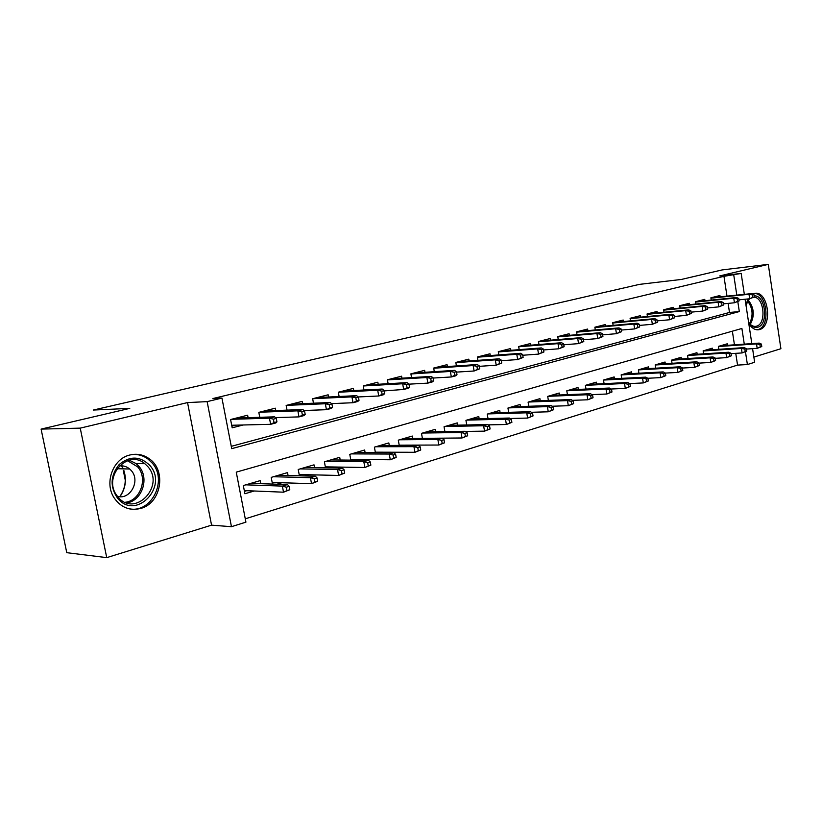 <?xml version="1.0" encoding="UTF-8"?>
<svg xmlns="http://www.w3.org/2000/svg" width="822" height="822" viewBox="0 0 822 822"><rect width="100%" height="100%" fill="white"/><g stroke="black" fill="none" stroke-linecap="round" stroke-linejoin="round"><path stroke-width="1.23" d="M121.677 465.817L123.228 468.869M123.824 470.4C126.835 479.781 125.53 488.556 119.909 496.745M140.613 508.458C161.266 503.434 166.815 470.328 149.152 458.686C143.285 454.576 136.853 453.343 129.855 455.008C113.087 458.614 104.024 482.863 114.124 497.865C120.875 507.482 129.701 511.017 140.613 508.458M748.739 323.313C751.37 327.762 754.483 329.93 758.079 329.817L759.507 329.571C772.875 326.611 768.416 290.844 754.956 293.331L752.705 293.999M744.28 344.141L741.896 328.471L236.253 472.136L245.922 522.145L231.455 526.697L207.134 401.629L221.94 398.074L231.722 448.658L739.317 311.569L737.817 301.695M211.562 525.155L187.539 402.585L80.237 428.128L41.1 429.105L66.767 552.682L106.737 557.635L211.562 525.155L231.455 526.697M753.866 357.087L780.9 348.713L768.282 264.365L719.753 275.915L741.167 273.418L744.342 294.358M752.582 348.662L754.647 362.266L747.393 364.547L745.451 351.785M245.275 518.816L737.55 365.102L747.393 364.547M747.979 298.951L745.955 304.962M80.237 428.128L106.737 557.635M41.1 429.105L129.763 408.38L93.338 410.044L639.424 284.371L681.366 279.449L722.065 269.935L768.282 264.365M248.1 417.668L247.628 415.202L230.581 419.518L232.184 427.81L243.137 424.984M275.771 410.558L275.319 408.185L258.817 412.367L259.752 417.299M302.578 403.674L302.147 401.383L286.148 405.441L287.042 410.137M328.553 396.995L328.153 394.796L312.648 398.732L313.48 403.201M353.758 390.532L353.368 388.405L338.325 392.217L339.116 396.492M378.202 384.264L377.832 382.209L363.242 385.908L363.992 389.998M401.937 378.182L401.578 376.188L387.419 379.785L388.128 383.699M424.984 372.284L424.635 370.342L410.887 373.835L411.555 377.596M447.374 366.55L447.045 364.67L433.677 368.061L434.314 371.678M469.136 360.981L468.817 359.152L455.83 362.44L456.436 365.934M490.292 355.566L489.984 353.789L477.356 356.984L477.931 360.344M510.873 350.295L510.575 348.569L498.286 351.682L498.841 354.929M530.889 345.178L530.611 343.493L518.651 346.524L519.185 349.658M550.38 340.195L550.113 338.551L538.472 341.5L538.985 344.531M569.369 335.345L569.101 333.742L557.768 336.609L558.251 339.537M587.853 330.619L587.596 329.057L576.561 331.852L577.023 334.688M605.865 326.015L605.619 324.485L594.861 327.207L595.313 329.961M623.425 321.525L623.189 320.035L612.698 322.686L613.13 325.358M640.554 317.158L640.317 315.689L630.094 318.289L630.505 320.878M657.251 312.884L657.025 311.456L647.048 313.983L647.448 316.501M673.547 308.733L673.321 307.325L663.59 309.791L663.981 312.247M689.453 304.664L689.237 303.297L679.732 305.702L680.113 308.086M704.968 300.708L704.762 299.362L695.494 301.715L695.854 304.037M407.311 445.38L408.133 445.134M382.836 452.675L384.398 452.213M357.601 460.186L359.933 459.498M331.554 467.944L334.718 467.009M304.674 475.959L308.712 474.756M276.911 484.23L281.884 482.74M737.55 365.102L735.752 353.337M734.447 344.829L732.361 331.184M727.583 345.302L727.347 343.771L718.377 346.401L718.829 349.319M712.561 349.74L712.325 348.168L703.139 350.86L703.601 353.861M697.19 354.282L696.943 352.679L687.531 355.433L688.024 358.526M681.448 358.926L681.191 357.293L671.553 360.118L672.057 363.293M665.317 363.694L665.049 362.019L655.175 364.917L655.689 368.184M648.784 368.585L648.507 366.869L638.386 369.828L638.92 373.209M631.83 373.589L631.543 371.832L621.165 374.873L621.73 378.356M614.445 378.737L614.157 376.928L603.502 380.041L604.098 383.648M596.618 384.008L596.32 382.148L585.387 385.354L586.004 389.073M578.328 389.423L578.01 387.511L566.79 390.799L567.437 394.652M559.546 394.971L559.217 393.019L547.699 396.389L548.377 400.376M540.26 400.684L539.92 398.67L528.094 402.133L528.793 406.274M520.449 406.551L520.1 404.475L507.945 408.041L508.684 412.325M500.095 412.572L499.735 410.445L487.241 414.103L488.011 418.562M479.175 418.778L478.794 416.579L465.94 420.34L466.752 424.974M457.659 425.159L457.258 422.888L444.044 426.762L444.897 431.581M435.516 431.725L435.105 429.372L421.501 433.358L422.395 438.393M412.736 438.486L412.305 436.05L398.3 440.16L399.245 445.411M389.279 445.442L388.827 442.935L374.4 447.158L375.407 452.655M365.122 452.624L364.639 450.014L349.782 454.371L350.84 460.125M340.216 460.022L339.722 457.32L324.392 461.8L325.522 467.841M314.549 467.656L314.025 464.841L298.222 469.475L299.413 475.825M288.07 475.548L287.515 472.609L271.209 477.387L272.483 484.076M260.749 483.685L260.163 480.623L243.322 485.555L244.905 493.755L254.183 491.001M726.987 296.136L723.956 276.326L212.877 398.536L221.94 398.074M231.27 446.336L729.494 312.463L728.107 303.39M720.134 296.834L719.928 295.519L710.876 297.811L711.225 300.071M187.539 402.585L207.134 401.629M723.956 276.326L741.167 273.418M745.081 299.229L751.822 343.617M736.81 295.129L733.779 275.185M729.494 312.463L739.317 311.569M123.29 470.39L125.283 480.233M754.288 296.968L753.908 294.482L752.407 294.862L752.788 297.358L754.288 296.968L749.674 298.776L748.996 294.297L710.927 298.191M752.788 297.358L749.674 298.776L738.947 299.845M752.407 294.862L748.996 294.297L751.698 293.598L711.051 297.77M753.908 294.482L751.698 293.598M761.778 346.555L761.408 344.089L759.918 344.531L760.288 347.007L761.778 346.555L757.175 348.353L756.507 343.904L759.179 343.103L720.401 345.805M759.918 344.531L756.507 343.904L718.397 346.545M760.288 347.007L757.175 348.353L746.438 349.062M759.179 343.103L761.408 344.089M754.123 295.899C765.601 294.636 768.93 324.824 757.607 327.269C754.226 328.06 751.226 326.426 748.595 322.358M748.595 322.347C750.599 325.163 752.86 326.509 755.377 326.385L756.476 326.19C766.597 324.053 764.244 297.256 753.918 297.174M756.846 329.797L757.956 329.571C771.036 326.704 767.039 291.851 753.805 293.567M746.016 305.373L748.914 298.859M749.469 298.797L746.9 302.434M149.748 465.324C168.921 486.151 136.185 520.973 117.752 498.451C109.819 486.963 110.292 475.65 119.18 464.512C129.897 455.727 140.089 455.994 149.748 465.324M118.111 497.156C135.147 518.014 165.499 485.802 147.734 466.516L144.826 463.7C128.006 448.791 102.668 476.472 116.632 495.224L118.111 497.156M117.525 496.437C130.462 499.992 140.654 480.551 131.263 470.574L129.712 469.013C126.65 466.475 123.166 465.447 119.272 465.951M129.075 508.787C151.567 513.658 168.007 480.089 152.07 462.92L147.724 458.84C143.038 455.501 137.839 454.063 132.137 454.535M119.724 496.735C125.376 488.566 126.691 479.781 123.66 470.39M123.053 468.859L121.492 465.817M739.112 300.934L738.731 298.417L737.19 298.818L737.581 301.335L739.112 300.934L734.447 302.773L733.748 298.232L695.546 302.085M737.581 301.335L734.447 302.773L723.391 303.852M737.19 298.818L733.748 298.232L736.522 297.523L695.802 301.633M738.731 298.417L736.522 297.523M723.566 305.003L723.175 302.455L721.593 302.866L721.983 305.414L723.566 305.003L718.839 306.863L718.13 302.27L679.794 306.072M721.983 305.414L718.839 306.863L707.434 307.952M721.593 302.866L718.13 302.27L720.966 301.54L680.195 305.589M723.175 302.455L720.966 301.54M707.629 309.175L707.228 306.596L705.605 307.007L706.006 309.596L707.629 309.175L702.841 311.055L702.122 306.411L663.652 310.151M706.006 309.596L702.841 311.055L691.076 312.155M705.605 307.007L702.122 306.411L705.029 305.65L664.197 309.637M707.228 306.596L705.029 305.65M691.281 313.449L690.87 310.839L689.216 311.261L689.627 313.881L691.281 313.449L686.442 315.35L685.702 310.644L647.109 314.333M689.627 313.881L686.442 315.35L674.307 316.47M689.216 311.261L685.702 310.644L688.692 309.873L647.808 313.798M690.87 310.839L688.692 309.873M746.756 351.117L746.376 348.61L744.855 349.073L745.235 351.58L746.756 351.117L742.102 352.936L741.413 348.436L744.157 347.614L705.307 350.223M744.855 349.073L741.413 348.436L703.159 350.994M745.235 351.58L742.102 352.936L731.025 353.645M744.157 347.614L746.376 348.61M731.364 355.782L730.974 353.255L729.412 353.727L729.802 356.255L731.364 355.782L726.648 357.621L725.949 353.07L728.765 352.227L689.843 354.755M729.412 353.727L725.949 353.07L687.552 355.546M729.802 356.255L726.648 357.621L715.232 358.33M728.765 352.227L730.974 353.255M715.582 360.57L715.181 358.012L713.578 358.495L713.979 361.053L715.582 360.57L710.814 362.43L710.095 357.827L712.982 356.964L674.009 359.399M713.578 358.495L710.095 357.827L671.564 360.211M713.979 361.053L710.814 362.43L699.039 363.129M712.982 356.964L715.181 358.012M699.399 365.482L698.998 362.882L697.354 363.386L697.765 365.975L699.399 365.482L694.58 367.362L693.85 362.697L696.799 361.814L657.785 364.146M697.354 363.386L693.85 362.697L655.185 364.999M697.765 365.975L694.58 367.362L682.424 368.05M696.799 361.814L698.998 362.882M674.513 317.837L674.102 315.186L672.396 315.627L672.817 318.278L674.513 317.837L669.611 319.758L668.861 315.001L630.145 318.617M672.817 318.278L669.611 319.758L657.086 320.888M672.396 315.627L668.861 315.001L671.923 314.21L631.019 318.052M674.102 315.186L671.923 314.21M682.805 370.517L682.394 367.886L680.708 368.4L681.13 371.02L682.805 370.517L677.924 372.417L677.184 367.701L680.215 366.787L641.15 369.016M680.708 368.4L677.184 367.701L638.396 369.89M681.13 371.02L677.924 372.417L665.378 373.085M680.215 366.787L682.394 367.886M657.312 322.337L656.891 319.655L655.144 320.107L655.576 322.789L657.312 322.337L652.349 324.279L651.589 319.46L612.75 323.015M655.576 322.789L652.349 324.279L639.424 325.42M655.144 320.107L651.589 319.46L654.733 318.648L613.798 322.409M656.891 319.655L654.733 318.648M665.789 375.675L665.368 373.024L663.642 373.537L664.063 376.199L665.789 375.675L660.847 377.606L660.076 372.828L663.19 371.893L624.104 374.01M663.642 373.537L660.076 372.828L621.175 374.914M664.063 376.199L660.847 377.606L647.849 378.264M663.19 371.893L665.368 373.024M639.66 326.951L639.228 324.238L637.44 324.7L637.872 327.423L639.66 326.951L634.635 328.923L633.854 324.043L594.912 327.526M637.872 327.423L634.635 328.923L621.278 330.074M637.44 324.7L633.854 324.043L637.081 323.21L596.145 326.889M639.228 324.238L637.081 323.21M648.322 380.976L647.89 378.284L646.113 378.819L646.544 381.511L648.322 380.976L643.307 382.929L642.537 378.089L645.722 377.134L606.626 379.137M646.113 378.819L642.537 378.089L603.512 380.062M646.544 381.511L643.307 382.929L629.724 383.576M645.722 377.134L647.89 378.284M621.535 331.687L621.093 328.944L619.254 329.417L619.696 332.17L621.535 331.687L616.449 333.691L615.647 328.749L576.602 332.15M619.696 332.17L616.449 333.691L602.639 334.842M619.254 329.417L615.647 328.749L618.956 327.886L578.03 331.482M621.093 328.944L618.956 327.886M630.382 386.412L629.94 383.689L628.121 384.234L628.563 386.967L630.382 386.412L625.316 388.395L624.514 383.494L627.792 382.507L588.696 384.388M628.121 384.234L624.514 383.494L585.418 385.343M628.563 386.967L625.316 388.395L611.126 389.022M627.792 382.507L629.94 383.689M602.916 336.558L602.464 333.773L600.574 334.266L601.036 337.051L602.916 336.558L597.769 338.592L596.947 333.578L557.819 336.897M601.036 337.051L597.769 338.592L583.497 339.743M600.574 334.266L596.947 333.578L600.348 332.694L559.433 336.188M602.464 333.773L600.348 332.694M611.969 392.002L611.517 389.238L609.647 389.803L610.099 392.567L611.969 392.002L606.831 394.015L606.019 389.042L609.379 388.035L570.293 389.772M609.647 389.803L606.019 389.042L566.933 390.758M610.099 392.567L606.831 394.015L592.004 394.611M609.379 388.035L611.517 389.238M583.795 341.562L583.332 338.746L581.39 339.25L581.853 342.075L583.795 341.562L578.565 343.617L577.732 338.541L538.523 341.777M581.853 342.075L578.565 343.617L563.81 344.778M581.39 339.25L577.732 338.541L581.226 337.637L540.352 341.027M583.332 338.746L581.226 337.637M593.042 397.745L592.58 394.95L590.658 395.526L591.121 398.321L593.042 397.745L587.843 399.78L587.011 394.745L590.463 393.707L551.408 395.31M590.658 395.526L587.011 394.745L547.955 396.317M591.121 398.321L587.843 399.78L572.359 400.345M590.463 393.707L592.58 394.95M564.128 346.709L563.656 343.853L561.662 344.367L562.135 347.233L564.128 346.709L558.837 348.785L557.984 343.637L518.692 346.781M562.135 347.233L558.837 348.785L543.568 349.946M561.662 344.367L557.984 343.637L561.58 342.712L520.758 345.99M563.656 343.853L561.58 342.712M573.592 403.643L573.129 400.807L571.146 401.403L571.619 404.239L573.592 403.643L568.321 405.708L567.478 400.602L571.033 399.533L532.009 400.992M571.146 401.403L567.478 400.602L528.464 402.03M571.619 404.239L568.321 405.708L552.168 406.232M571.033 399.533L573.129 400.807M543.917 352.001L543.424 349.093L541.379 349.627L541.862 352.535L543.917 352.001L538.554 354.107L537.67 348.888L498.327 351.919M541.862 352.535L538.554 354.107L522.751 355.258M541.379 349.627L537.67 348.888L541.369 347.932L500.619 351.097M543.424 349.093L541.369 347.932M553.607 409.705L553.124 406.839L551.089 407.445L551.572 410.322L553.607 409.705L548.264 411.801L547.39 406.623L551.048 405.534L512.085 406.828M551.089 407.445L547.39 406.623L508.438 407.897M551.572 410.322L548.264 411.801L531.392 412.284M551.048 405.534L553.124 406.839M523.121 357.436L522.628 354.498L520.511 355.042L521.004 357.991L523.121 357.436L517.685 359.574L516.781 354.282L477.387 357.2M521.004 357.991L517.685 359.574L501.328 360.714M520.511 355.042L516.781 354.282L520.583 353.306L479.935 356.337M522.628 354.498L520.583 353.306M533.036 415.942L532.543 413.034L530.457 413.661L530.95 416.579L533.036 415.942L527.621 418.069L526.727 412.819L530.498 411.699L491.607 412.819M530.457 413.661L526.727 412.819L487.867 413.918M530.95 416.579L527.621 418.069L510.02 418.49M530.498 411.699L532.543 413.034M501.718 363.036L501.215 360.057L499.036 360.622L499.55 363.601L501.718 363.036L496.211 365.204L495.286 359.841L455.861 362.636M499.55 363.601L496.211 365.204L479.267 366.335M499.036 360.622L495.286 359.841L499.201 358.824L458.655 361.721M501.215 360.057L499.201 358.824M511.88 422.364L511.376 419.405L509.229 420.063L509.732 423.011L511.88 422.364L506.393 424.512L505.479 419.199L509.352 418.038L470.564 418.984M509.229 420.063L505.479 419.199L466.711 420.114M509.732 423.011L506.393 424.512L488.021 424.871M509.352 418.038L511.376 419.405M479.688 368.801L479.164 365.769L476.924 366.355L477.448 369.386L479.688 368.801L474.099 370.999L473.153 365.554L433.708 368.225M477.448 369.386L474.099 370.999L456.539 372.109M476.924 366.355L473.153 365.554L477.192 364.516L436.78 367.27M479.164 365.769L477.192 364.516M490.097 428.971L489.583 425.971L487.374 426.639L487.888 429.639L490.097 428.971L484.538 431.149L483.603 425.755L487.58 424.563L448.925 425.323M487.374 426.639L483.603 425.755L444.959 426.484M487.888 429.639L484.538 431.149L465.365 431.427M487.58 424.563L489.583 425.971M457.001 374.729L456.467 371.667L454.155 372.263L454.7 375.335L457.001 374.729L455.48 375.88L451.329 376.959L450.364 371.441L410.908 373.969M454.7 375.335L451.329 376.959L433.122 378.048M454.155 372.263L450.364 371.441L454.515 370.373L414.278 372.972M456.467 371.667L454.515 370.373M467.677 435.773L467.143 432.732L464.862 433.42L465.396 436.461L467.677 435.773L462.026 437.982L461.07 432.516L465.17 431.283L426.649 431.848M464.862 433.42L461.07 432.516L422.58 433.04M465.396 436.461L462.026 437.982L422.395 438.352M465.17 431.283L467.143 432.732M433.626 380.843L433.071 377.73L430.697 378.356L431.242 381.47L433.626 380.843L432.146 381.994L427.872 383.114L426.875 377.514L387.439 379.887M431.242 381.47L427.872 383.114L408.986 384.162M430.697 378.356L426.875 377.514L431.16 376.404L391.108 378.839M433.071 377.73L431.16 376.404M400.293 445.164L399.471 445.411M444.568 442.781L444.024 439.698L441.671 440.407L442.215 443.5L444.568 442.781L438.835 445.031L437.859 439.482L442.082 438.208L403.736 438.568M441.671 440.407L437.859 439.482L399.543 439.791M442.215 443.5L438.835 445.031L399.204 445.164M442.082 438.208L444.024 439.698M409.52 387.152L408.955 383.997L406.51 384.624L407.075 387.789L409.52 387.152L408.092 388.292L403.684 389.453L402.667 383.761L363.252 385.98M407.075 387.789L403.684 389.453L381.552 391.108L382.138 394.313L384.665 393.656L384.09 390.45L382.251 389.042L342.671 391.118M406.51 384.624L402.667 383.761L407.075 382.62L367.249 384.891M408.955 383.997L407.075 382.62M376.599 452.192L375.387 452.552M420.751 450.004L420.196 446.88L417.771 447.61L418.326 450.744L420.751 450.004L414.935 452.285L413.928 446.654L418.295 445.349L380.144 445.473M417.771 447.61L413.928 446.654L375.818 446.747M418.326 450.744L414.935 452.285L375.315 452.182M418.295 445.349L420.196 446.88M384.665 393.656L383.288 394.796L378.737 395.988L377.699 390.214L338.335 392.248M382.138 394.313L378.737 395.988L358.217 396.944M381.552 391.108L377.699 390.214L382.251 389.042M352.186 459.426L350.788 459.837M396.194 457.453L395.618 454.278L393.122 455.039L393.697 458.214L396.194 457.453L390.296 459.765L389.258 454.052L393.759 452.706L355.834 452.593M393.122 455.039L389.258 454.052L351.384 453.898M393.697 458.214L390.296 459.765L350.706 459.416M393.759 452.706L395.618 454.278M359.019 400.365L358.423 397.108L355.813 397.786L356.409 401.044L359.019 400.365L357.693 401.506L353.008 402.729L351.929 396.872L312.699 398.711M356.409 401.044L353.008 402.729L331.513 403.623M355.813 397.786L351.929 396.872L356.625 395.659L317.343 397.54M358.423 397.108L356.625 395.659M327.033 466.886L325.43 467.358M370.856 465.139L370.27 461.923L367.691 462.694L368.277 465.93L370.856 465.139L364.876 467.492L363.807 461.687L368.451 460.299L330.783 459.93M367.691 462.694L363.807 461.687L326.19 461.276M368.277 465.93L364.876 467.492L325.337 466.855M368.451 460.299L370.27 461.923M332.54 407.291L331.934 403.982L329.232 404.681L329.848 407.989L332.54 407.291L331.287 408.421L326.437 409.695L325.337 403.746L286.436 405.369M329.848 407.989L326.437 409.695L303.935 410.507M329.232 404.681L325.337 403.746L330.187 402.492L291.224 404.157M331.934 403.982L330.187 402.492M301.088 474.571L299.28 475.106M344.706 473.082L344.099 469.804L341.438 470.605L342.044 473.883L344.706 473.082L338.623 475.455L337.534 469.568L342.322 468.129L304.962 467.502M341.438 470.605L337.534 469.568L300.225 468.889M342.044 473.883L338.623 475.455L299.167 474.53M342.322 468.129L344.099 469.804M266.842 410.887L266.739 410.363M305.198 414.442L304.561 411.082L301.777 411.801L302.414 415.172L305.198 414.442L303.996 415.572L298.992 416.888L297.862 410.836L259.341 412.233M302.414 415.172L298.992 416.888L275.442 417.607M301.777 411.801L297.862 410.836L302.866 409.541L264.283 410.979M304.561 411.082L302.866 409.541M274.332 482.504L272.298 483.11M317.693 481.271L317.076 477.942L314.323 478.774L314.949 482.103L317.693 481.271L311.528 483.685L310.408 477.705L315.35 476.215L278.319 475.301M314.323 478.774L310.408 477.705L273.438 476.729M314.949 482.103L311.528 483.685L272.174 482.432M315.35 476.215L317.076 477.942M239.212 417.946L239.099 417.36M231.866 426.156L235.719 425.159M276.932 421.83L276.284 418.419L273.407 419.169L274.055 422.59L276.932 421.83L275.812 422.96L270.633 424.316L269.462 418.172L231.372 419.323M274.055 422.59L270.633 424.316L231.691 425.262M273.407 419.169L269.462 418.172L274.651 416.836L236.479 418.028M276.284 418.419L274.651 416.836M246.713 490.693L244.442 491.361M289.796 489.737L289.149 486.357L286.313 487.21L286.95 490.6L289.796 489.737L283.518 492.193L282.367 486.11L287.484 484.579L250.823 483.357M286.313 487.21L282.367 486.11L245.788 484.836M286.95 490.6L283.518 492.193L244.298 490.59M287.484 484.579L289.149 486.357M748.246 300.133C754.164 307.726 754.853 315.802 750.291 324.341M749.52 323.549C753.445 315.638 752.818 308.137 747.63 301.047M129.249 460.186L136.041 463.557L138.928 466.351C149.635 477.993 142.227 500.752 126.824 502.92M125.119 502.293C140.418 500.865 148.237 478.322 137.623 466.824L127.482 460.68M752.736 326.601L755.377 326.385M129.218 460.186L136.041 463.557L144.826 463.7M129.712 469.013L117.001 468.725"/></g></svg>
